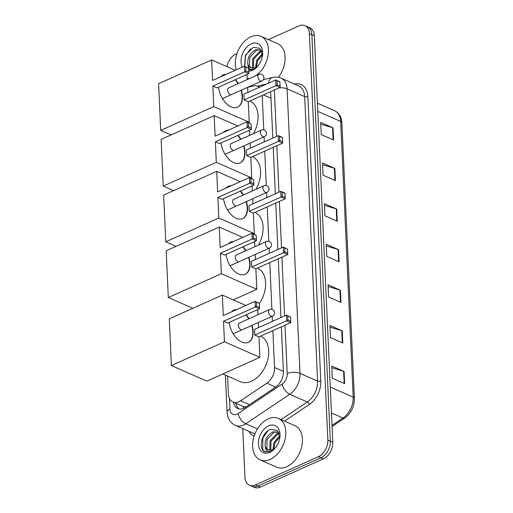 <?xml version="1.0" encoding="UTF-8"?>
<svg xmlns="http://www.w3.org/2000/svg" width="513" height="513" viewBox="0 0 513 513"><rect width="100%" height="100%" fill="white"/><g stroke="black" fill="none" stroke-linecap="round" stroke-linejoin="round"><path stroke-width="0.77" d="M243.72 408.29A13.595 6.951 -123.8 0 1 243.034 406.411L232.851 402A13.595 9.093 -66.3 0 0 240.597 400.781L266.863 383.166A13.595 9.093 -66.3 0 0 274.538 367.488L272.865 330.635M243.034 406.411L246.387 406.706M259.212 87.338A13.595 9.093 -66.3 0 0 257.661 86.357A13.595 9.093 -66.3 0 0 253.371 86.03L247.657 87.345M272.448 321.356L272.217 316.284M271.903 309.358L269.78 262.585M269.357 253.307L269.126 248.241M268.812 241.309L267.247 206.88M266.824 197.601L266.593 192.535M266.279 185.603L264.721 151.175M264.298 141.896L264.067 136.83M263.753 129.898L262.188 95.469M227.56 376.048L228.375 394.016A13.595 9.093 -66.3 0 0 232.851 402M268.389 39.584L298.906 25.913A13.595 9.093 113.7 0 1 304.927 25.65A13.595 9.093 113.7 0 1 309.403 33.634L327.858 440.051A13.595 9.093 113.7 0 1 318.464 456.685L255.461 484.92A13.595 9.093 113.7 0 1 249.433 485.183A13.595 9.093 113.7 0 1 244.957 477.199L242.752 428.611M226.861 66.613A13.595 9.093 113.7 0 1 235.897 54.141L236.929 53.679M249.433 485.183L254.365 487.35A13.595 9.093 113.7 0 0 260.392 487.087L323.395 458.859A13.595 9.093 113.7 0 0 332.79 442.219L314.334 35.801A13.595 9.093 113.7 0 0 309.858 27.817L307.396 26.734A13.595 9.093 113.7 0 1 311.872 34.717L330.327 441.135A13.595 9.093 113.7 0 1 320.933 457.776L257.93 486.003A13.595 9.093 113.7 0 1 251.902 486.266A13.595 9.093 113.7 0 0 257.93 486.003L320.933 457.776A13.595 9.093 113.7 0 0 330.327 441.135L311.872 34.717A13.595 9.093 113.7 0 0 307.396 26.734L304.927 25.65M260.79 86.633L259.142 87.011M272.801 138.087L270.826 94.648A13.595 9.093 -66.3 0 0 270.389 91.795M233.479 402.275A13.595 9.093 -66.3 0 0 237.763 408.521A13.595 9.093 -66.3 0 0 245.509 407.296L275.718 387.039A13.595 9.093 -66.3 0 0 283.394 371.361L281.368 326.819M280.951 317.541L278.277 258.776M277.86 249.498L275.75 203.071M275.327 193.792L273.217 147.366M239.058 408.925A13.595 9.093 113.7 0 1 235.942 403.359M342.793 343.03L330.462 337.605L329.91 325.422L342.235 330.847L342.793 343.03M344.633 383.628L332.309 378.203L331.751 366.025L344.082 371.45L344.633 383.628M337.259 221.225L324.928 215.8L324.376 203.623L336.708 209.047L337.259 221.225M335.419 180.621L323.087 175.202L322.536 163.019L334.861 168.444L335.419 180.621M333.572 140.023L321.241 134.598L320.689 122.421L333.02 127.84L333.572 140.023M340.946 302.426L328.615 297.001L328.064 284.824L340.395 290.249L340.946 302.426M339.106 261.829L326.775 256.404L326.223 244.22L338.548 249.645L339.106 261.829M326.3 245.964L338.08 249.478A3.623 1.603 -2.6 0 1 338.548 249.645M328.147 286.562L339.927 290.076A3.623 1.603 -2.6 0 1 340.395 290.249M320.772 124.159L332.552 127.673A3.623 1.603 -2.6 0 1 333.02 127.84M322.613 164.756L334.393 168.27A3.623 1.603 -2.6 0 1 334.861 168.444M324.46 205.36L336.239 208.874A3.623 1.603 -2.6 0 1 336.708 209.047M331.834 367.763L343.614 371.277A3.623 1.603 -2.6 0 1 344.082 371.45M329.987 327.166L341.767 330.68A3.623 1.603 -2.6 0 1 342.235 330.847M250.132 78.29A22.655 15.159 113.7 0 1 247.24 78.681M236.192 69.845A22.655 15.159 113.7 0 1 250.94 36.769A22.655 15.159 113.7 0 1 260.982 36.327A22.655 15.159 113.7 0 1 268.19 54.647A22.655 15.159 113.7 0 1 255.416 75.924M261.117 49.979L256.68 50.191L249.748 57.405L249.51 66.292L251.139 67.921M261.284 50.075L255.698 49.761C249.754 53.115 247.157 57.975 247.907 64.343A10.241 6.855 113.7 0 0 250.825 67.799A10.241 6.855 113.7 0 0 255.365 67.601A10.241 6.855 113.7 0 0 257.68 66.094M261.931 51.531L260.591 51.916L253.659 59.123L253.505 68.146M261.733 50.999L259.616 51.486L252.678 58.694L252.447 67.581L252.864 68.191M262.483 54.711L257.571 60.848L256.494 66.985M262.412 53.724L256.596 60.412L255.66 67.46M262.476 55.718L259.944 48.376L253.345 47.279L245.4 55.34L244.521 66.209M242.341 67.094A14.768 9.882 113.7 0 1 251.261 43.829A14.768 9.882 113.7 0 1 262.598 54.769A14.768 9.882 113.7 0 1 257.423 66.536A14.768 9.882 113.7 0 1 252.467 70.307A14.768 9.882 113.7 0 1 248.767 71.16M248.715 70.114L253.371 69.46L255.16 68.447L253.614 69.229C250.1 70.262 248.196 68.633 247.907 64.343M260.982 36.327L277.629 43.65A22.655 15.159 113.7 0 1 278.335 77.341M250.549 48.793L245.503 55.923L244.778 66.324M249.921 100.971A24.919 16.672 113.7 0 1 253.46 133.637M241.354 90.173A17.673 10.555 -114.1 0 1 242.457 96.348A17.673 10.555 -114.1 0 1 237.66 107.191A17.673 10.555 -114.1 0 1 218.532 87.229M212.844 86.107L244.675 71.846L244.419 66.164L212.581 80.426L211.651 59.925L158.594 83.696L160.716 130.385L213.774 106.614L212.844 86.107L216.973 87.928L248.805 73.66L244.675 71.846L245.919 71.006L245.733 66.947L244.419 66.164L248.632 68.223L245.733 66.947M220.866 76.713A17.673 10.555 -114.1 0 1 223.213 74.936A17.673 10.555 -114.1 0 1 226.098 74.372M235.499 79.624A17.673 10.555 -114.1 0 1 238.398 83.555M213.774 106.614L249.215 122.203L248.286 101.702L244.156 99.881L243.899 94.2L275.731 79.938L279.861 81.753L280.13 86.056L280.124 87.434L248.286 101.702M247.869 92.423L247.638 87.357M247.285 79.573L247.099 75.514L245.874 74.975M235.217 70.287L211.651 59.925M160.716 130.385L171.073 134.945M248.472 122.536L249.215 122.203M245.919 71.006L248.818 72.282L248.632 68.223M248.805 73.66L248.818 72.282M280.124 87.434L275.988 85.62L244.156 99.881M280.13 86.056L277.232 84.78L275.988 85.62L275.731 79.938L277.052 80.721L277.232 84.78M279.944 81.997L277.052 80.721M223.046 75.013A17.673 10.555 -114.1 0 1 225.765 74.52M228.862 87.826A3.623 2.167 65.9 0 0 228.618 87.903A3.623 2.167 65.9 0 0 227.785 91.109A3.623 2.167 65.9 0 0 230.254 94.463M235.166 79.772A17.673 10.555 -114.1 0 1 238.064 83.702M241.02 90.32A17.673 10.555 -114.1 0 1 237.493 107.262M252.447 156.67A24.919 16.672 113.7 0 1 255.993 189.342M243.88 145.878A17.673 10.555 -114.1 0 1 244.983 152.053A17.673 10.555 -114.1 0 1 240.193 162.897A17.673 10.555 -114.1 0 1 221.058 142.935M215.37 141.812L247.202 127.551L246.945 121.87L215.114 136.131L214.184 115.63L161.127 139.401L163.249 186.091L216.3 162.32L215.37 141.812L219.5 143.634L251.338 129.366L247.202 127.551L248.446 126.711L248.26 122.652L246.945 121.87L251.158 123.928L248.26 122.652M223.392 132.418A17.673 10.555 -114.1 0 1 225.739 130.642A17.673 10.555 -114.1 0 1 228.625 130.078M238.026 135.329A17.673 10.555 -114.1 0 1 240.924 139.254M216.3 162.32L251.748 177.908L250.819 157.408L246.689 155.586L246.426 149.905L278.264 135.637L282.394 137.458L282.663 141.761L282.65 143.14L250.819 157.408M250.395 148.129L250.164 143.063M249.812 135.272L249.626 131.219L248.407 130.68M237.743 125.993L214.184 115.63M163.249 186.091L173.606 190.65M251.004 178.242L251.748 177.908M248.446 126.711L251.344 127.987L251.158 123.928M251.338 129.366L251.344 127.987M282.65 143.14L278.521 141.325L246.689 155.586M282.663 141.761L279.765 140.485L278.521 141.325L278.264 135.637L279.579 136.426L279.765 140.485M282.477 137.702L279.579 136.426M225.573 130.719A17.673 10.555 -114.1 0 1 228.298 130.225M231.395 143.525A3.623 2.167 65.9 0 0 231.151 143.608A3.623 2.167 65.9 0 0 230.311 146.814A3.623 2.167 65.9 0 0 232.78 150.162M237.699 135.477A17.673 10.555 -114.1 0 1 240.591 139.408M243.553 146.025A17.673 10.555 -114.1 0 1 240.026 162.967M254.98 212.376A24.919 16.672 113.7 0 1 258.52 245.047M246.413 201.577A17.673 10.555 -114.1 0 1 247.516 207.759A17.673 10.555 -114.1 0 1 242.72 218.596A17.673 10.555 -114.1 0 1 223.591 198.64M217.903 197.518L249.735 183.256L249.478 177.569L217.64 191.836L216.71 171.329L163.653 195.107L165.776 241.796L218.833 218.025L217.903 197.518L222.033 199.333L253.864 185.071L249.735 183.256L250.979 182.416L250.793 178.357L249.478 177.569L253.691 179.633L250.793 178.357M225.925 188.124A17.673 10.555 -114.1 0 1 228.266 186.347A17.673 10.555 -114.1 0 1 231.158 185.783M240.559 191.035A17.673 10.555 -114.1 0 1 243.457 194.959M218.833 218.025L254.275 233.614L253.345 213.107L249.215 211.292L248.959 205.61L280.791 191.343L284.92 193.164L285.19 197.467L285.177 198.845L253.345 213.107M252.922 203.828L252.697 198.762M252.338 190.977L252.159 186.924L250.934 186.386M240.27 181.692L216.71 171.329M165.776 241.796L176.132 246.349M253.531 233.947L254.275 233.614M250.979 182.416L253.877 183.692L253.691 179.633M253.864 185.071L253.877 183.692M285.177 198.845L281.047 197.03L249.215 211.292M285.19 197.467L282.291 196.19L281.047 197.03L280.791 191.343L282.105 192.131L282.291 196.19M285.004 193.407L282.105 192.131M228.105 186.424A17.673 10.555 -114.1 0 1 230.824 185.93M233.922 199.23A3.623 2.167 65.9 0 0 233.678 199.313A3.623 2.167 65.9 0 0 232.844 202.52A3.623 2.167 65.9 0 0 235.313 205.867M240.225 191.182A17.673 10.555 -114.1 0 1 243.124 195.107M246.08 201.731A17.673 10.555 -114.1 0 1 242.553 218.673M257.507 268.081A24.919 16.672 113.7 0 1 259.315 303.542M248.94 257.282A17.673 10.555 -114.1 0 1 250.043 263.464A17.673 10.555 -114.1 0 1 245.252 274.301A17.673 10.555 -114.1 0 1 226.118 254.345M220.43 253.223L252.261 238.962L252.005 233.274L220.173 247.542L219.243 227.035L166.186 250.812L168.302 297.502L221.359 273.724L220.43 253.223L224.559 255.038L256.391 240.777L252.261 238.962L253.505 238.122L253.319 234.063L252.005 233.274L256.218 235.339L253.319 234.063M228.452 243.829A17.673 10.555 -114.1 0 1 230.799 242.053A17.673 10.555 -114.1 0 1 233.684 241.482M243.085 246.74A17.673 10.555 -114.1 0 1 245.984 250.665M221.359 273.724L256.808 289.319L255.878 268.812L251.748 266.997L251.485 261.316L283.323 247.048L287.536 249.106L287.71 254.551L255.878 268.812M255.455 259.533L255.224 254.467M254.871 246.682L254.685 242.623L253.467 242.091M242.803 237.397L219.243 227.035M168.302 297.502L192.85 308.294M233.235 299.881L256.808 289.319M253.505 238.122L256.404 239.398L256.218 235.339M256.391 240.777L256.404 239.398M287.71 254.551L283.58 252.736L251.748 266.997M287.716 253.172L284.824 251.896L283.58 252.736L283.323 247.048L284.638 247.837L284.824 251.896M287.536 249.106L284.638 247.837M230.632 242.13A17.673 10.555 -114.1 0 1 233.351 241.636M236.455 254.935A3.623 2.167 65.9 0 0 236.211 255.019A3.623 2.167 65.9 0 0 235.371 258.219A3.623 2.167 65.9 0 0 237.84 261.572M242.758 246.888A17.673 10.555 -114.1 0 1 245.65 250.812M248.613 257.43A17.673 10.555 -114.1 0 1 245.086 274.372M260.598 336.13A24.919 16.672 113.7 0 1 268.087 358.209A24.919 16.672 113.7 0 1 251.479 381.23A24.919 16.672 113.7 0 1 240.43 381.71L222.841 373.971M252.03 325.332A17.673 10.555 -114.1 0 1 253.133 331.513A17.673 10.555 -114.1 0 1 248.337 342.351A17.673 10.555 -114.1 0 1 229.208 322.388M223.521 321.273L255.352 307.005L255.096 301.323L223.264 315.585L222.334 295.084L169.277 318.855L171.393 365.545L224.45 341.773L223.521 321.273L227.65 323.087L259.482 308.826L255.352 307.005L256.596 306.171L256.41 302.106L255.096 301.323L259.309 303.382L256.41 302.106M231.543 311.878A17.673 10.555 -114.1 0 1 233.89 310.096A17.673 10.555 -114.1 0 1 236.775 309.531M246.176 314.783A17.673 10.555 -114.1 0 1 249.074 318.714M224.45 341.773L259.899 357.362L258.969 336.861L254.833 335.047L254.576 329.359L286.408 315.097L290.627 317.156L290.8 322.594L258.969 336.861M258.546 327.583L258.315 322.517M257.962 314.732L257.776 310.673L256.558 310.134M245.894 305.447L222.334 295.084M171.393 365.545L206.842 381.14L259.899 357.362M256.596 306.171L259.495 307.441L259.309 303.382M259.482 308.826L259.495 307.441M290.8 322.594L286.671 320.779L254.833 335.047M290.807 321.215L287.915 319.945L286.671 320.779L286.408 315.097L287.729 315.88L287.915 319.945M290.627 317.156L287.729 315.88M233.723 310.173A17.673 10.555 -114.1 0 1 236.442 309.679M239.539 322.985A3.623 2.167 65.9 0 0 239.302 323.062A3.623 2.167 65.9 0 0 238.462 326.268A3.623 2.167 65.9 0 0 240.93 329.622M245.849 314.937A17.673 10.555 -114.1 0 1 248.741 318.862M251.703 325.479A17.673 10.555 -114.1 0 1 248.17 342.421M270.133 459.424A22.655 15.159 113.7 0 1 260.091 459.86A22.655 15.159 113.7 0 1 253.178 439.821A22.655 15.159 113.7 0 1 268.293 418.82A22.655 15.159 113.7 0 1 278.335 418.384A22.655 15.159 113.7 0 1 285.247 438.423A22.655 15.159 113.7 0 1 270.133 459.424M278.335 418.384L294.975 425.707A22.655 15.159 113.7 0 1 301.894 445.746A22.655 15.159 113.7 0 1 286.78 466.74A22.655 15.159 113.7 0 1 276.738 467.183L260.091 459.86M278.469 432.036L274.025 432.247L267.093 439.455L266.856 448.343L268.491 449.978M278.636 432.132L273.051 431.818C267.106 435.171 264.509 440.032 265.259 446.393A10.241 6.855 113.7 0 0 268.171 449.85A10.241 6.855 113.7 0 0 272.711 449.651A10.241 6.855 113.7 0 0 275.032 448.144M279.277 433.588L277.943 433.972L271.011 441.18L270.851 450.196M279.078 433.049L276.962 433.536L270.03 440.75L269.793 449.638L270.216 450.247M279.829 436.768L274.923 442.899L273.846 449.035M279.758 435.781L273.942 442.469L273.006 449.516M279.822 437.775L277.296 430.433L270.691 429.336C261.502 432.145 257.866 449.465 265.054 451.876L270.717 451.511L272.506 450.504L270.96 451.286C267.446 452.319 265.548 450.683 265.259 446.393M268.613 425.886A14.768 9.882 113.7 0 1 279.944 436.826A14.768 9.882 113.7 0 1 274.769 448.586A14.768 9.882 113.7 0 1 269.812 452.357A14.768 9.882 113.7 0 1 258.405 443.963A14.768 9.882 113.7 0 1 268.613 425.886M267.901 430.849L262.855 437.98L262.746 449.657L265.067 451.882M236.384 403.558A13.595 6.009 177.4 0 0 236.031 403.821M270.992 98.239L263.432 94.911M283.394 371.38L274.538 367.488M275.699 387.052L266.863 383.166M249.433 404.667L240.597 400.781M229.478 398.62L229.952 409.073A9.061 6.066 -66.3 0 0 236.955 414.222A9.061 6.066 -66.3 0 0 238.103 413.581L282.099 384.077A9.061 6.066 -66.3 0 0 287.216 373.624L285.016 325.191M279.034 87.922A9.061 4.008 -2.6 0 1 287.094 88.858L304.664 96.585A18.122 12.126 -66.3 0 0 298.694 85.94L281.124 78.213A18.122 12.126 113.7 0 1 287.094 88.858L300.015 373.368A18.122 12.126 113.7 0 1 289.781 394.273L245.778 423.776A18.122 12.126 113.7 0 1 243.489 425.053A18.122 12.126 113.7 0 1 235.454 425.405L253.024 433.132A18.122 12.126 -66.3 0 0 255.038 433.722M257.488 428.926L245.778 423.776A9.061 4.636 -123.8 0 1 238.103 413.581M294.513 84.1L294.712 84.055A20.392 13.646 113.7 0 1 307.864 96.521L320.779 381.031A20.392 13.646 113.7 0 1 309.268 404.545L284.555 421.122M254.159 436.088A20.392 13.646 113.7 0 1 248.843 431.292M309.403 33.634L314.334 35.801M255.461 484.92L260.392 487.087M318.464 456.685L323.395 458.859M327.858 440.051L332.79 442.219M282.099 384.077A9.061 4.636 -123.8 0 0 289.781 394.273L307.345 402A18.122 12.126 -66.3 0 0 317.579 381.095L304.664 96.585A2.264 1 177.4 0 0 307.864 96.521M281.098 419.602L307.345 402A2.264 1.161 56.2 0 1 309.268 404.545M287.216 373.624A9.061 4.008 -2.6 0 1 300.015 373.368L317.579 381.095A2.264 1 177.4 0 0 320.779 381.031M266.715 83.978L257.18 86.171M284.593 315.912L281.926 257.141M281.509 247.862L279.399 201.436M278.976 192.157L276.866 145.73M276.449 136.452L274.34 90.025M268.498 83.177A9.061 6.028 -102.9 0 1 272.589 77.457L263.419 79.566M225.38 375.086L227.067 412.195A9.061 4.008 -2.6 0 1 229.952 409.073M317.765 111.379L340.677 121.453A4.534 2.001 -2.6 0 1 341.882 122.735L354.406 398.428A4.534 2.001 177.4 0 0 353.194 397.145L340.677 121.453A18.122 12.126 -66.3 0 0 334.707 110.808C339.119 112.969 341.511 116.945 341.882 122.735M354.406 398.428C354.355 406.681 351.129 413.234 344.723 418.076A4.534 2.315 -123.8 0 1 342.96 418.05A18.122 12.126 -66.3 0 0 353.194 397.145L330.289 387.071M332.026 425.38L342.96 418.05L331.462 412.997M338.631 261.617L338.08 249.478M336.791 221.02L336.239 208.874M334.944 180.416L334.393 168.27M333.104 139.818L332.552 127.673M340.478 302.221L339.927 290.076M342.318 342.819L341.767 330.68M344.165 383.423L343.614 371.277M257.847 76.617A3.623 2.167 -114.1 0 1 258.828 74.398A3.623 3.623 0 0 1 263.932 77.54A3.623 3.623 0 0 1 261.79 81.009A3.623 2.167 -114.1 0 1 260.457 80.951A3.623 2.167 -114.1 0 1 257.847 76.617M260.373 132.322A3.623 2.167 -114.1 0 1 261.354 130.103A3.623 3.623 0 0 1 266.459 133.245A3.623 3.623 0 0 1 264.323 136.714A3.623 2.167 -114.1 0 1 262.989 136.657A3.623 2.167 -114.1 0 1 260.373 132.322M262.906 188.027A3.623 2.167 -114.1 0 1 263.887 185.802A3.623 3.623 0 0 1 268.992 188.951A3.623 3.623 0 0 1 266.85 192.42A3.623 2.167 -114.1 0 1 265.516 192.362A3.623 2.167 -114.1 0 1 262.906 188.027M265.433 243.733A3.623 2.167 -114.1 0 1 266.414 241.508A3.623 3.623 0 0 1 271.518 244.656A3.623 3.623 0 0 1 269.383 248.125A3.623 2.167 -114.1 0 1 268.049 248.068A3.623 2.167 -114.1 0 1 265.433 243.733M268.523 311.782A3.623 2.167 -114.1 0 1 269.505 309.557A3.623 3.623 0 0 1 274.609 312.699A3.623 3.623 0 0 1 272.474 316.175A3.623 2.167 -114.1 0 1 271.133 316.111A3.623 2.167 -114.1 0 1 268.523 311.782M259.546 87.191L257.661 86.357M281.124 78.213C278.386 77.04 275.539 76.79 272.589 77.457M227.067 412.195L228.009 417.159C228.33 418.794 231.235 423.77 235.454 425.405M344.723 418.076L332.078 426.553M334.707 110.808L317.393 103.196M228.4 88.031L258.828 74.398M222.501 98.618L261.79 81.009M230.927 143.736L261.354 130.103M225.034 154.323L264.323 136.714M233.46 199.442L263.887 185.802M227.56 210.029L266.85 192.42M235.986 255.141L266.414 241.508M230.093 265.728L269.383 248.125M239.077 323.19L269.505 309.557M233.178 333.777L272.474 316.175"/></g></svg>
